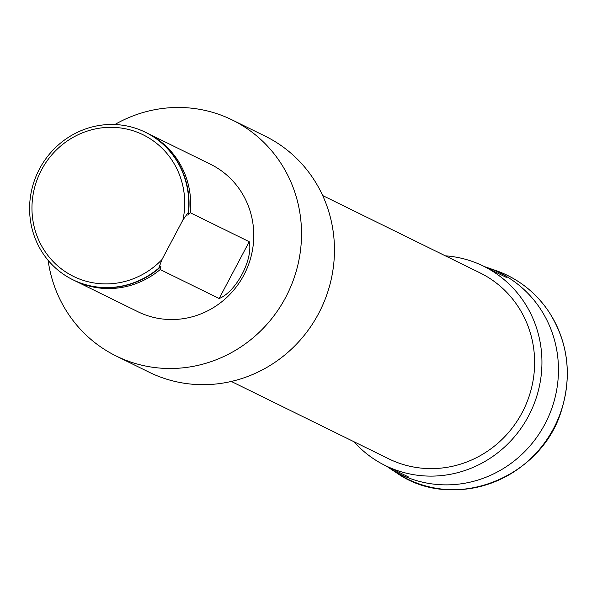 <?xml version="1.0" encoding="UTF-8"?>
<svg xmlns="http://www.w3.org/2000/svg" width="597" height="597" viewBox="0 0 597 597"><rect width="100%" height="100%" fill="white"/><g stroke="black" fill="none" stroke-linecap="round" stroke-linejoin="round"><path stroke-width="0.9" d="M48.111 260.314A131.519 126.295 -63.8 0 0 116.191 356.021A131.519 126.295 -63.8 0 0 285.672 297.366A131.519 126.295 -63.8 0 0 232.203 119.952A131.519 126.295 -63.8 0 0 114.848 124.527M146.564 132.832A82.185 78.923 116.2 0 1 147.384 133.235L210.45 164.227A82.185 78.923 116.2 0 1 212.651 165.354A82.185 78.923 116.2 0 1 223.263 300.552A82.185 78.923 116.2 0 1 137.952 311.746L74.886 280.754A82.185 78.923 116.2 0 1 74.065 280.344M231.308 381.453L388.669 458.787A103.572 99.46 -63.8 0 0 523.614 409.699A103.572 99.46 -63.8 0 0 480.033 272.881L322.671 195.547M116.191 356.021L149.123 372.2A131.519 126.295 -63.8 0 0 318.597 313.552A131.519 126.295 -63.8 0 0 265.135 136.131L232.203 119.952M74.886 280.754A82.185 78.923 116.2 0 0 160.197 269.56L219.144 298.522C236.136 291.784 253.3 259.322 249.233 241.703L190.286 212.733A82.185 78.923 116.2 0 0 147.384 133.235M158.22 268.583A82.185 78.923 116.2 0 1 72.916 279.784A82.185 78.923 116.2 0 1 38.327 171.212A82.185 78.923 116.2 0 1 145.407 132.265L145.743 132.422A82.185 78.923 -63.8 0 1 188.637 211.92L182.951 219.927L161.936 259.613L158.556 268.747A82.185 78.923 -63.8 0 1 73.244 279.941A82.185 78.923 -63.8 0 1 73.08 279.866M145.407 132.265A82.185 78.923 116.2 0 1 188.309 211.763M160.197 269.56L160.556 266.083M188.637 211.92L188.07 215.062L190.286 212.733M187.577 215.039L188.07 215.062A81.035 77.819 -63.8 0 0 188.361 212.689M159.078 268.008A81.035 77.819 -63.8 0 0 160.854 266.463L158.556 268.747M161.936 259.613A78.901 75.767 116.2 0 1 39.447 241.681A78.901 75.767 116.2 0 1 99.55 128.168A78.901 75.767 116.2 0 1 182.951 219.927M353.939 441.72A111.132 106.721 -63.8 0 0 382.349 464.048A111.132 106.721 -63.8 0 0 385.334 465.57A111.132 106.721 -63.8 0 0 530.129 412.9A111.132 106.721 -63.8 0 0 483.369 266.098A111.132 106.721 -63.8 0 0 445.302 255.815M396.05 472.488A113.437 108.93 -63.8 0 0 555.232 425.236A113.437 108.93 -63.8 0 0 495.383 270.351C517.547 278.18 535.308 291.881 548.673 311.47C567.807 341.454 572.195 373.991 561.844 409.064C542.345 478.704 452.802 513.01 396.05 472.488L388.863 467.757A112.348 107.885 -63.8 0 0 546.516 420.96A112.348 107.885 -63.8 0 0 487.249 267.553A112.348 107.885 -63.8 0 0 484.495 266.65M386.46 466.13A112.348 107.885 -63.8 0 0 388.863 467.757L386.46 466.13M219.144 298.522L249.233 241.703M484.48 266.643L495.383 270.351M506.271 277.351L483.369 266.098M408.236 476.831L385.334 465.57"/></g></svg>
